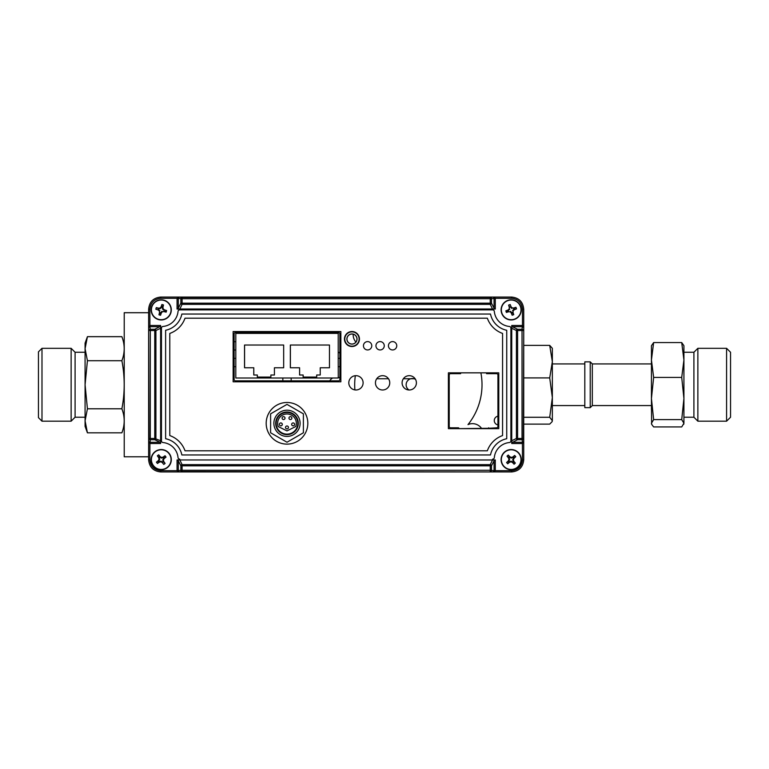<?xml version="1.0" encoding="UTF-8"?>
<svg xmlns="http://www.w3.org/2000/svg" width="769" height="769" viewBox="0 0 769 769"><rect width="100%" height="100%" fill="white"/><g stroke="black" fill="none" stroke-linecap="round" stroke-linejoin="round"><path stroke-width="1.15" d="M408.993 389.989A6.229 6.229 0 0 1 412.357 378.521A6.229 6.229 0 0 1 415.529 379.396A6.229 6.229 0 0 0 406.388 383A6.229 6.229 0 0 0 408.993 389.989M329.738 380.838A7.661 7.661 0 0 1 332.689 378.002M338.216 377.329A7.661 7.661 0 0 1 339.888 377.964M497.937 416.192A4.431 4.431 0 0 0 497.937 424.921M249.81 333.371A3.71 3.71 0 0 0 249.329 332.535M243.446 332.535A3.71 3.71 0 0 0 242.966 333.371M480.894 372.84A63.664 63.664 0 0 1 467.994 424.603A11.064 11.064 0 0 1 481.49 428.304M354.894 389.912A63.664 63.664 0 0 1 355.336 375.705M353.182 334.188A11.064 11.064 0 0 0 355.922 342.09M339.888 353.375A4.431 4.431 0 0 0 338.216 352.01M148.638 456.786L124.222 456.786L124.222 312.714L148.638 312.714M182.08 467.937L180.859 467.927M491.468 298.641L490.247 298.641M149.993 329.324L149.993 330.516M501.667 313.214A10.074 10.074 0 0 1 507.838 300.371A10.074 10.074 0 0 1 520.68 306.543A10.074 10.074 0 0 1 514.509 319.385A10.074 10.074 0 0 1 501.667 313.214A10.074 10.074 0 0 0 514.509 319.385A10.074 10.074 0 0 0 520.68 306.543M501.897 313.127A9.824 9.824 0 0 1 507.915 300.602A9.824 9.824 0 0 1 520.45 306.62A9.824 9.824 0 0 1 514.423 319.154A9.824 9.824 0 0 1 501.897 313.127M516.239 308.1A12.823 6.412 -109.3 0 0 515.951 307.321A12.871 1.346 160.7 0 0 513.711 308.013A12.862 1.346 -176.8 0 0 512.116 307.908A12.862 1.346 -131.8 0 0 511.039 306.725A12.871 1.346 -109.3 0 0 510.183 304.543A12.823 6.412 160.7 0 0 508.617 305.101A12.871 1.346 70.7 0 0 509.309 307.331A12.862 1.346 93.2 0 0 509.203 308.927A12.862 1.346 138.2 0 0 508.021 310.013A12.871 1.346 160.7 0 0 505.839 310.868A12.823 6.412 70.7 0 0 506.108 311.656A12.823 6.412 70.7 0 0 506.396 312.435A12.871 1.346 -19.3 0 0 508.626 311.743A12.862 1.346 3.2 0 0 510.222 311.849A12.862 1.346 48.2 0 0 511.308 313.021A12.871 1.346 70.7 0 0 512.154 315.203A12.823 6.412 -19.3 0 0 513.73 314.656A12.871 1.346 -109.3 0 0 513.029 312.416A12.862 1.346 -86.8 0 0 513.144 310.82A12.862 1.346 -41.8 0 0 514.317 309.744A12.871 1.346 -19.3 0 0 516.499 308.888A12.823 6.412 -109.3 0 0 516.239 308.1M510.222 311.849L510.501 311.262L511.769 312.752L511.308 313.021M511.635 312.531L512.471 312.243L513.73 314.656M511.769 312.752L512.154 315.203M513.144 310.82L512.558 310.541L514.048 309.282L514.317 309.744M513.827 309.407L513.538 308.58L515.951 307.321M514.048 309.282L516.499 308.888M513.788 308.552L513.711 308.013M512.116 307.908L511.837 308.484L510.568 307.004L511.039 306.725M508.617 305.101L509.847 307.264L509.309 307.331M509.203 308.927L509.78 309.205L508.299 310.474L508.021 310.013M508.299 310.474L505.839 310.868M506.396 312.435L508.549 311.205L508.626 311.743M504.531 452.047A10.074 10.074 0 0 1 518.748 452.989A10.074 10.074 0 0 1 517.806 467.206A10.074 10.074 0 0 1 503.589 466.264A10.074 10.074 0 0 1 504.531 452.047A10.074 10.074 0 0 0 503.589 466.264A10.074 10.074 0 0 0 517.806 467.206M504.695 452.23A9.824 9.824 0 0 1 518.566 453.152A9.824 9.824 0 0 1 517.643 467.014A9.824 9.824 0 0 1 503.782 466.101A9.824 9.824 0 0 1 504.695 452.23M514.711 463.659A12.823 6.412 -41.2 0 0 515.326 463.101A12.871 1.346 -131.2 0 0 513.846 461.285A12.862 1.346 -108.7 0 0 513.356 459.766A12.862 1.346 -63.7 0 0 514.038 458.324A12.871 1.346 -41.2 0 0 515.749 456.719A12.823 6.412 -131.2 0 0 514.653 455.469A12.871 1.346 138.8 0 0 512.836 456.949A12.862 1.346 161.3 0 0 511.318 457.44A12.862 1.346 -153.7 0 0 509.876 456.748A12.871 1.346 -131.2 0 0 508.271 455.046A12.823 6.412 138.8 0 0 507.636 455.584A12.823 6.412 138.8 0 0 507.021 456.142A12.871 1.346 48.8 0 0 508.492 457.959A12.862 1.346 71.3 0 0 508.991 459.478A12.862 1.346 116.3 0 0 508.299 460.919A12.871 1.346 138.8 0 0 506.598 462.525A12.823 6.412 48.8 0 0 507.694 463.774A12.871 1.346 -41.2 0 0 509.511 462.294A12.862 1.346 -18.7 0 0 511.029 461.804A12.862 1.346 26.3 0 0 512.471 462.496A12.871 1.346 48.8 0 0 514.077 464.197A12.823 6.412 -41.2 0 0 514.711 463.659M512.836 456.949L513.106 457.42L511.27 458.084L511.318 457.44M513.106 457.42L514.653 455.469M515.749 456.719L513.461 458.199L512.885 457.536M513.846 461.285L513.375 461.554L512.712 459.727L513.461 458.199M512.712 459.727L513.356 459.766M513.375 461.554L515.326 463.101M514.077 464.197L512.596 461.919L513.259 461.333M509.511 462.294L509.232 461.833L511.068 461.16L511.029 461.804M509.232 461.833L507.694 463.774M506.598 462.525L508.876 461.044L509.463 461.708M511.27 458.084L509.751 457.334L509.088 457.911L509.636 459.526L508.876 461.044M509.636 459.526L508.991 459.478M511.068 461.16L512.596 461.919M509.088 457.911L507.021 456.142M508.271 455.046L509.751 457.334M155.223 451.538A10.074 10.074 0 0 1 169.324 453.614A10.074 10.074 0 0 1 167.238 467.715A10.074 10.074 0 0 1 153.137 465.63A10.074 10.074 0 0 1 155.223 451.538A10.074 10.074 0 0 0 153.137 465.63A10.074 10.074 0 0 0 167.238 467.715M155.367 451.73A9.824 9.824 0 0 1 169.122 453.768A9.824 9.824 0 0 1 167.084 467.514A9.824 9.824 0 0 1 153.339 465.485A9.824 9.824 0 0 1 155.367 451.73M164.431 463.938A12.823 6.412 -36.6 0 0 165.095 463.428A12.871 1.346 -126.6 0 0 163.759 461.496A12.862 1.346 -104.1 0 0 163.393 459.939A12.862 1.346 -59.1 0 0 164.201 458.564A12.871 1.346 -36.6 0 0 166.027 457.103A12.823 6.412 -126.6 0 0 165.037 455.767A12.871 1.346 143.4 0 0 163.105 457.094A12.862 1.346 165.9 0 0 161.548 457.459A12.862 1.346 -149.1 0 0 160.173 456.661A12.871 1.346 -126.6 0 0 158.702 454.825A12.823 6.412 143.4 0 0 158.03 455.315A12.823 6.412 143.4 0 0 157.366 455.815A12.871 1.346 53.4 0 0 158.702 457.747A12.862 1.346 75.9 0 0 159.068 459.304A12.862 1.346 120.9 0 0 158.26 460.689A12.871 1.346 143.4 0 0 156.434 462.15A12.823 6.412 53.4 0 0 157.424 463.486A12.871 1.346 -36.6 0 0 159.356 462.159A12.862 1.346 -14.1 0 0 160.913 461.784A12.862 1.346 30.9 0 0 162.288 462.592A12.871 1.346 53.4 0 0 163.759 464.418A12.823 6.412 -36.6 0 0 164.431 463.938M160.173 456.661L159.808 457.055L158.702 454.825M164.201 458.564L163.797 458.199L166.027 457.103M163.105 457.094L163.336 457.574L161.452 458.093L161.548 457.459M163.336 457.574L165.037 455.767M163.797 458.199L163.105 457.68M165.095 463.428L163.278 461.727L163.759 461.496M163.278 461.727L162.759 459.852L163.393 459.939M157.424 463.486L159.125 461.669L161.009 461.15L162.653 462.188L162.288 462.592M161.009 461.15L160.913 461.784M156.434 462.15L158.827 460.852L159.356 461.563M161.452 458.093L160 457.228L159.289 457.747L159.702 459.401L158.827 460.852M159.702 459.401L159.068 459.304M162.461 462.025L163.172 461.496M162.759 459.852L163.634 458.391M159.289 457.747L157.366 455.815M159.183 457.517L158.702 457.747M158.462 319.568A10.074 10.074 0 0 1 151.541 307.11A10.074 10.074 0 0 1 163.989 300.189A10.074 10.074 0 0 1 170.92 312.637A10.074 10.074 0 0 1 158.462 319.568A10.074 10.074 0 0 0 170.92 312.637A10.074 10.074 0 0 0 163.989 300.189M158.539 319.327A9.824 9.824 0 0 1 151.781 307.177A9.824 9.824 0 0 1 163.922 300.429A9.824 9.824 0 0 1 170.68 312.57A9.824 9.824 0 0 1 158.539 319.327M162.701 304.716A12.823 6.412 -164.1 0 0 161.903 304.495A12.871 1.346 105.9 0 0 161.173 306.725A12.862 1.346 128.4 0 0 160.163 307.965A12.862 1.346 173.4 0 0 158.587 308.167A12.871 1.346 -164.1 0 0 156.309 307.61A12.823 6.412 105.9 0 0 155.847 309.205A12.871 1.346 15.9 0 0 158.078 309.926A12.862 1.346 38.4 0 0 159.318 310.936A12.862 1.346 83.4 0 0 159.519 312.522A12.871 1.346 105.9 0 0 158.962 314.8A12.823 6.412 15.9 0 0 159.76 315.04A12.823 6.412 15.9 0 0 160.558 315.252A12.871 1.346 -74.1 0 0 161.288 313.031A12.862 1.346 -51.6 0 0 162.297 311.791A12.862 1.346 -6.6 0 0 163.874 311.58A12.871 1.346 15.9 0 0 166.152 312.147A12.823 6.412 -74.1 0 0 166.604 310.541A12.871 1.346 -164.1 0 0 164.383 309.82A12.862 1.346 -141.6 0 0 163.143 308.811A12.862 1.346 -96.6 0 0 162.941 307.225A12.871 1.346 -74.1 0 0 163.499 304.957A12.823 6.412 -164.1 0 0 162.701 304.716M163.874 311.58L163.922 311.041L166.152 312.147M164.383 309.82L164.133 310.301L162.576 309.128L163.143 308.811M162.576 309.128L162.403 307.187L162.941 307.225M161.903 304.495L161.653 306.975L161.173 306.725M161.653 306.975L160.481 308.532L160.163 307.965M162.384 307.437L161.538 307.196M162.403 307.187L163.499 304.957M160.481 308.532L158.539 308.705L158.587 308.167M158.539 308.705L156.309 307.61M158.078 309.926L158.327 309.446L159.885 310.628L159.318 310.936M159.519 312.522L160.058 312.57L158.962 314.8M161.288 313.031L160.808 312.781L161.98 311.224L162.297 311.791M160.808 312.781L160.558 315.252M160.058 312.57L160.923 312.56M351.962 346.194A7.161 7.161 90 0 1 344.8 339.033A7.161 7.161 90 0 1 351.962 331.872A7.161 7.161 90 0 1 359.123 339.033A7.161 7.161 90 0 1 351.962 346.194M351.962 333.957A5.075 5.075 -90 0 0 346.886 339.033A5.075 5.075 -90 0 0 351.962 344.108A5.075 5.075 -90 0 0 357.037 339.033A5.075 5.075 -90 0 0 351.962 333.957M351.962 344.031A4.999 4.999 -90 0 0 356.96 339.033A4.999 4.999 -90 0 0 351.962 334.034A4.999 4.999 -90 0 0 346.973 339.033A4.999 4.999 -90 0 0 351.962 344.031M459.035 428.641L488.18 428.304L497.11 427.804L497.937 426.968L497.937 374.503L497.11 373.676L486.575 373.676L486.575 372.84M486.508 372.84L486.575 373.676M460.66 372.84L460.593 373.676L450.057 373.676L449.221 374.503L449.221 426.968L450.057 427.804L458.516 427.804L458.516 428.641M460.593 372.84L460.593 373.676M459.035 428.304L458.516 427.804M488.651 428.641L488.651 427.804M511.75 442.117A1.25 1.163 64.1 0 0 512.289 442.29L522.449 442.29L522.42 443.521L511.731 443.521L511.741 326.258L512.289 326.71A1.25 1.163 115.9 0 0 511.75 326.883M511.779 440.733L516.412 438.484A1.25 1.163 64.1 0 0 517.595 439.714L511.741 442.742M522.42 442.29L522.026 438.484L523.276 438.484L523.727 441.425L522.478 443.521L522.449 442.29L523.727 441.425L523.727 327.575L522.449 326.71L512.289 326.71L517.595 329.286A1.25 1.163 115.9 0 0 516.412 330.516L511.779 328.267M522.42 325.479L522.026 329.286A1.25 1.23 -171.3 0 1 523.276 330.516L522.026 330.516L522.026 329.286L517.595 329.286L517.595 439.714L522.026 439.714A1.25 1.23 -8.7 0 0 523.276 438.484L523.727 327.575L522.478 325.479L511.731 325.479L511.741 326.258M516.412 438.484L522.026 438.484L522.026 330.516L516.412 330.516L516.412 438.484M511.731 443.521L511.731 325.479M523.727 441.425L523.727 459.795C523.007 467.177 518.95 471.224 511.568 471.945L511.568 470.695C518.143 470.003 521.776 466.37 522.478 459.795L522.42 443.521M160.567 328.267L155.915 330.516L154.742 330.516L154.742 329.286L160.625 326.258L160.625 442.742L160.067 442.29A1.25 1.153 -64.2 0 0 160.606 442.117M160.625 442.742L160.625 443.521L149.878 443.521L148.638 441.425L149.907 442.29L160.067 442.29L154.742 439.714L154.742 438.484L160.567 440.733M160.606 326.883A1.25 1.153 -115.8 0 0 160.067 326.71L149.936 326.71L149.936 325.479L160.625 325.479L160.625 326.258M494.515 459.958L491.478 465.831A1.25 1.153 -154.1 0 0 490.247 464.649L492.506 460.006L495.294 459.958L495.294 470.647L494.063 470.647L494.063 460.516A1.25 1.153 -154.1 0 0 493.89 459.977M178.466 459.977A1.25 1.153 154.3 0 0 178.293 460.516L178.293 470.647L177.062 470.647L177.062 459.958L492.506 460.006M148.638 441.425L149.061 438.484L154.742 438.484L154.742 330.516L150.301 330.516L149.936 326.71L148.638 327.575L148.638 459.795C149.359 467.177 153.406 471.224 160.788 471.945L179.158 471.945L178.293 470.647L180.859 470.263L180.859 465.831L177.841 459.958M179.85 460.006L182.09 464.649A1.25 1.153 154.3 0 0 180.859 465.831L182.08 465.831L182.09 471.512L179.158 471.945L493.198 471.945L494.063 470.676L490.247 470.263L490.247 464.649L182.09 464.649L182.08 465.831L491.478 465.831L491.478 470.263A1.25 1.23 -81.6 0 1 490.247 471.512L490.247 470.263L180.859 470.263A1.25 1.23 81.5 0 0 182.09 471.512L511.568 471.945M177.062 459.958L495.294 459.958M495.294 470.647L493.198 471.945M511.568 470.695L494.063 470.676M178.293 470.676L177.062 470.647M179.158 471.945L177.062 470.695L160.788 470.695C154.213 470.003 150.58 466.37 149.878 459.795L149.907 442.29M149.936 443.521L150.301 439.714A1.25 1.23 8.2 0 1 149.061 438.484L148.638 327.575L149.936 325.479M154.742 439.714A1.25 1.153 -64.2 0 0 155.915 438.484L155.915 330.516A1.25 1.153 -115.8 0 0 154.742 329.286L150.301 329.286A1.25 1.23 171.8 0 0 149.061 330.516L150.301 330.516L150.301 439.714L154.742 439.714M160.625 325.479L160.625 443.521M149.907 326.71L149.878 309.205C150.58 302.63 154.213 298.997 160.788 298.305L177.062 298.305L179.158 297.055L511.568 297.055C518.95 297.776 523.007 301.823 523.727 309.205L523.727 327.575M148.638 327.575L148.638 309.205C149.359 301.823 153.406 297.776 160.788 297.055L179.158 297.055L178.293 298.324L178.293 308.484A1.25 1.153 25.7 0 0 178.466 309.023L177.062 309.042L177.062 298.353L182.08 298.737L182.09 304.351L179.85 308.994L178.466 309.023M495.294 309.042L493.89 309.023A1.25 1.153 -25.9 0 0 494.063 308.484L494.063 298.324L493.198 297.055L495.294 298.305L495.294 309.042L177.062 309.042M495.294 298.353L491.478 298.737A1.25 1.23 -98.4 0 0 490.247 297.488L493.198 297.055M493.89 309.023L492.506 308.994L490.247 304.351L490.247 297.488L182.09 297.488L182.08 298.737L491.478 298.737L491.478 303.169L494.515 309.042M177.841 309.042L180.859 303.169A1.25 1.153 25.7 0 0 182.09 304.351L490.247 304.351A1.25 1.153 -25.9 0 0 491.478 303.169L180.859 303.169L180.859 298.737A1.25 1.23 98.5 0 1 182.09 297.488L179.158 297.055M492.506 308.994L179.85 308.994M511.568 297.055L511.568 298.305C518.143 298.997 521.776 302.63 522.478 309.205L522.478 325.479M339.052 332.535L234.958 332.535L234.122 333.371L234.122 380.001L234.958 380.838L339.052 380.838L339.888 380.001L339.888 333.371L339.052 332.535M339.888 358.354L338.216 358.354L338.216 333.371L235.795 333.371L235.795 378.002L291.172 378.002L291.172 380.838M291.172 378.002L338.273 378.002L338.216 358.354M338.216 366.678L339.888 366.678M282.838 378.002L282.848 380.838M234.122 366.678L235.795 366.678M235.795 358.354L234.122 358.354M234.122 350.02L235.795 350.02M235.795 341.696L234.122 341.696M316.741 375.003L320.231 375.003L316.693 375.003L316.693 377.089L303.169 377.089L303.169 375.003L299.583 375.003L299.583 367.765L299.631 375.003M316.693 377.089L303.121 377.089L303.121 375.003M320.279 367.765L329.478 367.765L320.231 367.765L320.231 375.003M290.384 367.765L290.384 345.031L329.478 345.031L329.478 367.765M329.478 345.031L290.336 345.031L290.336 367.765L299.583 367.765M274.475 367.765L283.674 367.765L274.427 367.765L274.427 375.003L270.89 375.003L270.89 377.089L257.317 377.089L257.317 375.003L253.78 375.003L253.78 367.765L244.532 367.765L244.532 345.031L283.674 345.031L283.674 367.765M244.58 367.765L244.58 345.031L283.674 345.031M253.828 375.003L253.78 367.765M270.89 377.089L257.365 377.089L257.317 375.003M270.938 375.003L274.427 375.003M415.125 378.752L403.369 378.752L415.125 378.752M388.48 378.752L376.723 378.752L388.48 378.752M282.3 424.392A1.461 1.461 -90 0 0 280.839 422.931A1.461 1.461 90 0 1 282.29 424.392A1.461 1.461 90 0 1 280.829 425.843A1.461 1.461 -90 0 0 282.3 424.392M285.02 418.086A1.461 1.461 -90 0 0 283.559 416.635A1.461 1.461 90 0 1 285.011 418.086A1.461 1.461 90 0 1 283.55 419.547A1.461 1.461 -90 0 0 285.02 418.086M291.884 418.086A1.461 1.461 -90 0 0 290.422 416.635L290.413 416.635A1.461 1.461 90 0 1 291.874 418.086A1.461 1.461 90 0 1 290.413 419.547A1.461 1.461 90 0 1 288.961 418.086A1.461 1.461 90 0 1 290.413 416.635A1.461 1.461 0 0 0 288.961 418.086A1.461 1.461 0 0 0 290.413 419.547L290.422 419.547A1.461 1.461 -90 0 0 291.884 418.086M294.604 424.392A1.461 1.461 -90 0 0 293.143 422.931A1.461 1.461 90 0 1 294.594 424.392A1.461 1.461 90 0 1 293.133 425.843A1.461 1.461 -90 0 0 294.604 424.392M288.452 427.439A1.461 1.461 -90 0 0 286.991 425.978A1.461 1.461 90 0 1 288.442 427.439A1.461 1.461 90 0 1 286.981 428.891A1.461 1.461 -90 0 0 288.452 427.439M296.325 423.306A9.343 9.343 90 0 1 295.738 426.555L286.981 430.89L278.215 426.555A9.343 9.343 90 0 1 286.991 413.962A9.343 9.343 90 0 1 296.325 423.306M286.991 430.89L278.234 426.555A9.343 9.343 90 0 1 286.981 413.962M276.158 423.306A10.824 10.824 90 0 1 286.981 412.492A10.824 10.824 90 0 1 297.795 423.306A10.824 10.824 90 0 1 286.981 434.129A10.824 10.824 90 0 1 276.158 423.306M275.677 423.306A11.314 11.314 90 0 1 286.981 411.992A11.314 11.314 90 0 1 298.295 423.306A11.314 11.314 90 0 1 286.981 434.62A11.314 11.314 90 0 1 275.677 423.306M273.87 423.306A13.111 13.111 90 0 1 286.991 410.194A13.111 13.111 90 0 1 300.102 423.306A13.111 13.111 90 0 1 286.991 436.417A13.111 13.111 90 0 1 273.87 423.306M303.399 432.774L303.399 413.837L287 404.379L270.601 413.837L270.601 432.774L287 442.233L303.399 432.774L303.399 413.837M287 442.233L303.39 432.774M287 404.379L303.39 413.837M392.594 349.943A4.162 4.162 -90 0 0 396.756 345.781A4.162 4.162 -90 0 0 392.594 341.609A4.162 4.162 -90 0 0 388.432 345.781A4.162 4.162 -90 0 0 392.594 349.943A4.162 4.162 -90 0 0 396.756 345.781A4.162 4.162 -90 0 0 392.594 341.609A4.162 4.162 -90 0 0 388.432 345.781A4.162 4.162 -90 0 0 392.594 349.943M367.611 349.943A4.162 4.162 -90 0 0 371.773 345.781A4.162 4.162 -90 0 0 367.611 341.609A4.162 4.162 -90 0 0 363.449 345.781A4.162 4.162 -90 0 0 367.611 349.943A4.162 4.162 -90 0 0 371.773 345.781A4.162 4.162 -90 0 0 367.611 341.609A4.162 4.162 -90 0 0 363.449 345.781A4.162 4.162 -90 0 0 367.611 349.943M380.107 349.943A4.162 4.162 -90 0 0 384.269 345.781A4.162 4.162 -90 0 0 380.107 341.609A4.162 4.162 -90 0 0 375.945 345.781A4.162 4.162 -90 0 0 380.107 349.943A4.162 4.162 -90 0 0 384.269 345.781A4.162 4.162 -90 0 0 380.107 341.609A4.162 4.162 -90 0 0 375.945 345.781A4.162 4.162 -90 0 0 380.107 349.943M287 444.126A20.821 20.821 90 0 1 266.189 423.306A20.821 20.821 90 0 1 287 402.485A20.821 20.821 -90 0 0 266.189 423.306A20.821 20.821 -90 0 0 287 444.126A20.821 20.821 -90 0 0 307.821 423.306A20.821 20.821 -90 0 0 287 402.485A20.821 20.821 -90 0 0 266.18 423.306A20.821 20.821 -90 0 0 287 444.126A20.821 20.821 -90 0 1 266.189 423.306A20.821 20.821 -90 0 1 287 402.485M351.962 346.531A7.498 7.498 90 0 1 344.464 339.033A7.498 7.498 90 0 1 351.962 331.535A7.498 7.498 -90 0 0 344.464 339.033A7.498 7.498 -90 0 0 351.962 346.531A7.498 7.498 -90 0 0 359.45 339.033A7.498 7.498 -90 0 0 351.962 331.535A7.498 7.498 -90 0 0 344.464 339.033A7.498 7.498 -90 0 0 351.962 346.531A7.498 7.498 -90 0 1 344.464 339.033A7.498 7.498 -90 0 1 351.962 331.535M355.951 389.989A7.152 7.152 90 0 1 348.799 382.837A7.152 7.152 90 0 1 355.951 375.676A7.152 7.152 -90 0 0 348.799 382.837A7.152 7.152 -90 0 0 355.951 389.989A7.152 7.152 -90 0 0 363.112 382.837A7.152 7.152 -90 0 0 355.951 375.676A7.152 7.152 -90 0 0 348.799 382.837A7.152 7.152 -90 0 0 355.951 389.989A7.152 7.152 -90 0 1 348.799 382.837A7.152 7.152 -90 0 1 355.951 375.676M409.252 389.989A7.152 7.152 90 0 1 402.091 382.837A7.152 7.152 90 0 1 409.252 375.676A7.152 7.152 -90 0 0 402.1 382.837A7.152 7.152 -90 0 0 409.252 389.989A7.152 7.152 -90 0 0 416.404 382.837A7.152 7.152 -90 0 0 409.252 375.676A7.152 7.152 -90 0 0 402.091 382.837A7.152 7.152 -90 0 0 409.252 389.989A7.152 7.152 -90 0 1 402.091 382.837A7.152 7.152 -90 0 1 409.252 375.676M382.606 389.989A7.152 7.152 90 0 1 375.445 382.837A7.152 7.152 90 0 1 382.606 375.676A7.152 7.152 -90 0 0 375.445 382.837A7.152 7.152 -90 0 0 382.606 389.989A7.152 7.152 -90 0 0 389.758 382.837A7.152 7.152 -90 0 0 382.606 375.676A7.152 7.152 -90 0 0 375.445 382.837A7.152 7.152 -90 0 0 382.606 389.989A7.152 7.152 -90 0 1 375.445 382.837A7.152 7.152 -90 0 1 382.606 375.676M179.706 459.122A1.663 1.663 90 0 1 179.696 459.122L179.706 459.122A1.663 1.663 -90 0 1 178.043 457.613A16.658 16.658 90 0 0 162.97 442.54A1.663 1.663 -90 0 1 161.452 440.877L161.452 328.123A1.663 1.663 -90 0 1 162.97 326.46A16.658 16.658 90 0 0 178.043 311.387A1.663 1.663 -90 0 1 179.696 309.878L492.65 309.878A1.663 1.663 90 0 1 494.313 311.387L494.313 311.387A16.658 16.658 -90 0 0 509.386 326.46L509.386 326.46A1.663 1.663 90 0 1 510.895 328.123L510.895 440.877A1.663 1.663 90 0 1 509.386 442.54A16.658 16.658 -90 0 0 494.313 457.613A1.663 1.663 90 0 1 492.65 459.122A1.663 1.663 -90 0 0 494.313 457.613L494.313 457.613A16.658 16.658 90 0 1 509.386 442.54L509.386 442.54A16.658 16.658 -90 0 0 494.313 457.613A16.658 16.658 90 0 1 509.386 442.54A1.663 1.663 -90 0 0 510.895 440.877A1.663 1.663 90 0 1 509.386 442.54L509.386 442.54M494.313 311.387A16.658 16.658 -90 0 0 509.386 326.46A16.658 16.658 90 0 1 494.313 311.387A1.663 1.663 -90 0 0 492.65 309.878A1.663 1.663 90 0 1 494.313 311.387L494.313 311.387A16.658 16.658 90 0 0 509.386 326.46A1.663 1.663 90 0 1 510.895 328.123A1.663 1.663 -90 0 0 509.386 326.46L509.386 326.46M498.773 372.84L448.394 372.84L448.394 428.641L448.394 372.84L498.773 372.84L448.394 372.84L448.394 428.641L498.773 428.641L448.394 428.641L498.773 428.641L498.773 372.84L448.394 372.84L448.394 428.641L498.773 428.641M340.859 331.554L233.142 331.554L233.151 381.818L340.859 381.818L233.142 381.818L233.142 331.554L233.142 381.818L340.859 381.818L340.859 331.554L233.142 331.554L233.142 381.818L340.859 381.818M487.344 318.203L185.012 318.203A24.983 24.983 90 0 1 169.786 333.429L169.786 435.571A24.983 24.983 90 0 1 185.012 450.797L487.344 450.797A24.983 24.983 90 0 1 502.57 435.571L502.57 333.429A24.983 24.983 90 0 1 487.344 318.203L185.012 318.203A24.983 24.983 90 0 1 169.786 333.429L169.786 435.571A24.983 24.983 90 0 1 185.012 450.797L487.344 450.797M165.623 438.724A20.821 20.821 90 0 1 181.859 454.96L490.497 454.96A20.821 20.821 90 0 1 506.733 438.724L506.733 330.276A20.821 20.821 90 0 1 490.497 314.04L181.859 314.04A20.821 20.821 90 0 1 165.623 330.276L165.623 438.724M510.895 328.123L510.895 440.877M492.65 459.122L492.65 459.122A1.663 1.663 90 0 0 494.313 457.613L494.313 457.613M490.497 454.96L490.497 454.96A20.821 20.821 90 0 1 506.733 438.724L506.733 330.276A20.821 20.821 90 0 1 490.497 314.04L490.497 314.04M85.08 343.109L87.426 336.668L85.08 348.693L85.08 420.806L87.426 408.791L85.08 384.75L87.426 360.709L85.08 348.693L85.08 343.109M85.08 417.231L75.093 417.231L75.093 352.269L85.08 352.269M75.093 352.269L71.133 348.319L71.133 421.181L75.093 417.231M41.987 421.181L38.45 417.644L38.45 351.856L41.987 348.319L41.987 421.181L71.133 421.181M41.987 348.319L71.133 348.319M124.222 401.408L123.059 401.408M124.222 368.091L123.059 368.091M121.877 336.668C124.963 344.685 124.963 352.702 121.877 360.709C124.963 352.702 124.963 344.685 121.877 336.668L87.426 336.668M87.426 432.832L85.08 420.806L85.08 426.391L87.426 432.832L121.877 432.832C124.963 424.815 124.963 416.798 121.877 408.791C124.963 392.767 124.963 376.733 121.877 360.709L87.426 360.709M121.877 408.791L87.426 408.791M552.344 397.592L549.71 377.906L552.344 361.641L552.344 420.701L549.71 417.279L552.344 397.602M552.344 407.858L552.344 405.571L584.815 405.571M552.344 420.701L552.113 421.672L552.344 420.701M523.727 424.113L549.71 424.113L552.113 421.672M549.71 345.377L552.344 348.319L552.344 361.641L549.71 345.377L523.727 345.377M549.71 417.279L523.727 417.279M549.71 377.906L523.727 377.906M651.439 354.567L651.439 359.998L653.64 377.425L681.719 377.425L683.92 398.515L683.92 409.858M681.719 419.605L683.92 398.515L683.92 423.267L681.719 426.93L653.64 426.93L651.631 424.315L651.439 398.515L653.64 419.605L681.719 419.605L683.92 423.267L683.728 424.315M693.907 352.269L693.907 417.231L697.868 421.181L697.868 348.319L693.907 352.269L683.92 352.269M726.59 348.319L730.55 352.269L730.55 417.231L726.59 421.181L726.59 348.319L697.868 348.319M590.227 407.647L590.227 361.853L584.815 361.853L584.815 407.647L590.227 407.647L592.313 405.571L592.313 363.929L651.439 363.929M592.313 405.571L651.439 405.571L651.439 409.502M653.64 419.605L651.439 423.267L651.631 424.315M683.92 398.515L683.92 359.998L681.719 377.425M653.64 377.425L651.439 398.515L651.439 345.714L653.64 342.57L651.439 359.998M681.719 342.57L683.92 345.714L683.92 359.998L681.719 342.57L653.64 342.57M506.944 312.118L506.646 310.734M155.223 329.42L155.223 330.516M155.223 438.484L155.223 439.58M165.748 310.263L166.585 310.647M165.748 310.647L165.556 311.849M491.122 303.947L490.247 303.947M182.09 303.947L181.215 303.947M517.181 439.608L517.181 438.484M490.247 465.553L491.42 465.553M523.727 459.795L522.478 459.795M160.788 471.945L160.788 470.695M148.638 459.795L149.878 459.795M148.638 309.205L149.878 309.205M160.788 297.055L160.788 298.305M523.727 309.205L522.478 309.205M495.294 298.305L511.568 298.305M523.429 327.046L523.429 326.267M494.544 297.363L493.736 297.363M178.619 297.363L177.812 297.363M522.18 438.484L522.18 439.705M490.247 298.612L491.468 298.612M279.378 424.392A1.461 1.461 90 0 1 280.829 422.931L280.829 422.931A1.461 1.461 0 0 0 279.378 424.392A1.461 1.461 0 0 0 280.829 425.843A1.461 1.461 90 0 1 279.378 424.392M282.098 418.086A1.461 1.461 90 0 1 283.55 416.635L283.55 416.635A1.461 1.461 0 0 0 282.098 418.086A1.461 1.461 0 0 0 283.55 419.547A1.461 1.461 90 0 1 282.098 418.086M291.672 424.392A1.461 1.461 90 0 1 293.133 422.931L293.133 422.931A1.461 1.461 0 0 0 291.672 424.392A1.461 1.461 0 0 0 293.133 425.843A1.461 1.461 90 0 1 291.672 424.392M285.53 427.439A1.461 1.461 90 0 1 286.981 425.978L286.981 425.978A1.461 1.461 0 0 0 285.53 427.439A1.461 1.461 0 0 0 286.981 428.891A1.461 1.461 90 0 1 285.53 427.439M584.815 363.929L552.344 363.929M592.313 363.929L590.227 361.853M726.59 421.181L697.868 421.181M693.907 417.231L683.92 417.231"/></g></svg>
